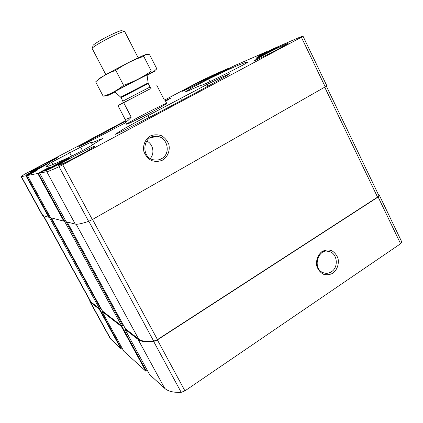 <?xml version="1.0" encoding="UTF-8"?>
<svg xmlns="http://www.w3.org/2000/svg" width="423" height="423" viewBox="0 0 423 423"><rect width="100%" height="100%" fill="white"/><g stroke="black" fill="none" stroke-linecap="round" stroke-linejoin="round"><path stroke-width="0.63" d="M149.694 374.699L164.721 388.351C168 391.317 173.499 392.65 181.208 392.343L184.93 390.868L400.581 243.733L401.802 242.009L379.463 195.468M125.308 328.597L124.785 329.078L149.716 374.736L124.796 329.094L138.088 339.431C140.996 341.684 146.189 342.36 153.665 341.461L157.382 339.902L378.13 196.996L379.452 195.437L378.136 194.035M102.334 310.863L101.874 311.265L123.791 351.206L145.776 371.161L147.32 370.352M89.644 300.092L89.967 301.742L110.271 338.649L120.793 348.494L121.972 347.896M124.626 128.402L115.146 134.324C115.722 134.371 119.418 132.669 126.25 129.221C164.124 109.975 205.536 87.831 227.146 75.384L229.821 73.628L220.954 77.599L206.979 84.526L148.055 115.595L124.626 128.402L125.303 129.697M89.967 301.742L99.231 309.208L100.526 308.536L50.712 217.75M101.874 311.265L121.306 326.382L122.797 325.61L65.311 220.335L63.794 221.123L50.533 217.697M332.875 273.205C337.11 269.916 339.135 264.148 338.04 258.559C336.756 255.037 334.63 252.394 331.658 250.628C328.412 249.628 325.224 249.919 322.088 251.505C317.8 254.757 315.717 260.584 316.832 266.241C318.138 269.8 320.301 272.449 323.304 274.194C326.577 275.156 329.771 274.828 332.875 273.205M87.392 141.224L24.449 174.265L21.15 176.645L25.967 175.772L34.607 171.151L34.839 171.579M41.829 171.923L41.549 171.41L47.609 168.185L47.921 168.756M47.609 168.185L50.802 167.175L39.625 173.113L46.784 171.722C48.354 171.41 52.447 169.745 59.061 166.72L303.085 36.33C302.477 36.204 299.764 37.192 294.953 39.291L272.703 49.01L263.899 53.705L257.856 56.322L266.818 51.58L233.702 66.041L225.782 70.244L221.107 72.27L229.134 68.034L214.334 74.496L199.598 81.533L164.706 99.997M125.081 120.967L87.307 141.065M21.15 176.645L42.512 215.471L48.735 217.237L49.94 216.618M34.607 171.151L37.134 170.337L27.379 175.497L37.758 173.478L41.549 171.41M66.173 221.737L39.63 173.113L66.173 221.737L75.294 224.09C77.293 224.602 81.739 223.682 88.629 221.34L92.346 219.563L62.773 164.843M162.707 160.074C167.72 156.801 170.152 150.731 168.914 144.65C167.439 140.78 164.965 137.803 161.486 135.714C157.673 134.429 153.919 134.535 150.213 136.042C145.131 139.273 142.62 145.406 143.883 151.566C145.39 155.479 147.907 158.466 151.434 160.529C155.278 161.776 159.032 161.623 162.707 160.074M326.889 85.922L303.08 36.325L326.889 85.922L92.346 219.563M38.456 169.036L47.344 163.965C47.577 163.326 26.015 174.646 26.628 174.847L38.456 169.036M59.458 163.955C66.073 160.402 69.546 158.371 69.885 157.869C70.091 156.975 43.823 170.776 44.611 171.151C45.827 170.929 50.776 168.528 59.458 163.955M217.401 74.152L222.942 70.99C223.143 70.445 203.463 80.566 204.05 80.703L217.401 74.152M273.295 49.951L279.175 46.525C279.344 45.8 255.355 58.046 256.105 58.284C255.878 58.755 266.046 53.827 273.295 49.951M46.176 164.092L57.903 157.419C56.587 157.763 51.305 160.359 42.062 165.213L30.155 171.976C31.402 171.669 36.743 169.041 46.176 164.092M200.201 82.48L208.031 78.022C208.153 77.652 198.234 82.533 190.413 86.683L182.435 91.22C182.207 91.638 192.185 86.741 200.201 82.48M279.577 48.391L288.142 43.363C288.28 42.728 273.263 49.999 262.884 55.561L254.08 60.711C253.71 61.441 268.827 54.155 279.577 48.391M80.497 154.718C89.824 149.694 94.689 146.834 95.096 146.136C95.085 145.57 83.78 151.037 73.137 156.727C63.794 161.739 58.823 164.653 58.221 165.472C58.083 166.102 69.525 160.592 80.497 154.718M153.047 111.291C161.861 106.575 166.419 103.942 166.725 103.392C166.794 102.8 152.645 109.71 140.648 116.098C131.77 120.835 127.085 123.532 126.604 124.188C126.313 124.88 140.61 117.922 153.047 111.291M51.796 162.168C48.053 164.568 46.25 165.99 46.387 166.435C46.689 167.217 54.155 164.23 68.785 157.467C74.099 155.019 86.197 148.663 90.607 145.998L102.44 138.591L98.924 139.865C94.065 142.017 91.553 142.942 91.384 142.63L91.548 142.265C91.104 142.139 87.461 143.767 80.624 147.151L51.796 162.168L53.034 164.452M125.155 121.396L78.689 146.681L94.472 139.061L125.784 122.617M165.626 101.256L170.495 98.258L165.298 100.616M247.497 62.318L247.487 62.192C245.335 61.874 232.386 67.474 208.634 78.99L191.682 87.873L184.957 92.129L189.879 90.136C196.425 87.09 200.386 85.446 201.755 85.192C203.114 84.886 208.29 82.511 217.29 78.059L230.81 71.344C238.54 67.516 247.698 62.556 247.497 62.318M50.533 217.702L27.379 175.497L50.538 217.702M125.42 328.787L138.659 339.061C141.499 341.25 146.511 341.943 153.697 341.15L157.446 339.584L377.549 197.129L378.871 195.563L326.45 86.387L378.871 195.563M102.424 311.011L121.718 325.959L122.797 325.61M43.31 215.841L90.4 301.467L99.601 308.853L100.526 308.536M150.318 158.445C154.992 153.279 153.057 143.905 146.707 140.991M161.486 158.715C171.368 153.824 167.656 136.661 156.621 136.306C142.673 134.535 140.262 158.096 154.247 159.936C156.806 160.359 159.222 159.952 161.486 158.715M331.447 271.751C338.765 267.304 337.448 253.678 329.491 251.569C317.996 247.275 311.73 268.97 323.431 272.772C326.212 273.739 328.883 273.395 331.447 271.751M272.269 50.395L277.012 47.572C275.886 47.688 258.908 56.349 258.199 57.168C257.047 58.057 265.882 53.816 272.269 50.395M270.672 51.088L273.845 49.269C275.008 48.291 259.912 55.989 261.403 55.614L270.672 51.088M216.698 74.459L221.203 71.852C220.473 71.899 206.202 79.244 205.752 79.799L216.698 74.459M215.598 74.934L208.38 78.493L215.598 74.934M59.067 164.05C65.137 160.782 67.955 159.111 67.516 159.037C66.141 159.201 47.905 168.788 46.942 169.85C47.143 170.125 51.183 168.19 59.067 164.05M58.453 164.198L64.095 160.952C65.502 159.725 48.693 168.56 50.49 168.1L58.453 164.198M38.197 169.1L45.441 164.928C44.579 164.996 29.102 173.123 28.521 173.816L38.197 169.1M37.795 169.2L42.612 166.472C43.585 165.647 30.197 172.679 31.424 172.351L37.795 169.2M267.907 52.526L267.727 52.151M39.27 168.407L39.122 168.137M59.881 163.431L59.648 163.003M53.176 166.905L52.986 166.551M150.329 88.74L123.675 102.699L131.23 117.176C127.815 121.015 125.805 122.459 125.203 121.507L126.604 124.188M123.675 102.699L117.932 105.581L125.256 119.582L125.203 121.507M117.932 105.581L123.976 102.403M156.864 85.446L164.203 99.738L165.229 100.478L166.725 103.392M124.367 31.535L121.887 30.72C121.242 30.292 117.663 31.63 111.149 34.728C102.049 39.09 92.267 45.028 93.065 45.658L92.304 48.153M138.226 57.872L124.743 31.646C124.013 31.196 119.984 32.719 112.65 36.219C102.366 41.158 91.315 47.841 92.182 48.523L92.188 48.534M125.256 119.582L131.23 117.176M146.3 54.467C142.725 54.683 93.034 80.793 98.4 79.614M103.212 96.264L95.646 81.861C101.43 76.78 108.145 72.946 115.786 70.371C124.394 64.301 133.71 59.627 143.73 56.344C144.851 54.736 146.406 54.102 148.388 54.445L149.615 54.731L156.838 68.838L154.189 71.117L151.297 71.085C143 77.071 133.747 81.803 123.537 85.277C117.43 90.289 110.847 93.89 103.788 96.084L106.797 95.878M143.73 56.344L151.297 71.085M115.786 70.371L123.537 85.277M147.024 75.077C149.34 73.428 112.143 92.711 114.829 91.765M147.067 75.389L153.766 71.709C155.357 70.784 155.442 70.646 154.02 71.281C148.722 73.565 112.613 92.288 107.691 95.291C105.464 96.65 107.918 95.545 115.056 91.981M117.282 133.568L116.991 133.018M111.106 339.701L90.681 302.561M120.793 348.494L99.231 309.208M145.776 371.161L121.306 326.382M123.802 351.217L101.88 311.275M164.721 388.351L138.088 339.431M181.208 392.343L153.665 341.461M184.93 390.868L157.382 339.902M400.581 243.733L378.13 196.996M29.51 174.35L29.303 173.964M42.924 215.741L21.425 176.655M25.967 175.772L48.735 217.237M121.264 348.351L99.691 309.049M28.875 174.688L28.685 174.35M26.411 175.556L49.184 217.041M29.224 174.503L29.034 174.154L29.229 174.503M37.758 173.478L63.794 221.123M146.321 371.008L121.845 326.207M41.126 172.293L40.878 171.838M38.276 173.224L121.718 325.959M41.517 172.087L41.264 171.616L41.523 172.082M75.294 224.09L46.784 171.722M88.629 221.34L59.061 166.72M325.329 87.09L301.419 37.314M263.392 53.927L263.169 53.472M263.963 53.679L263.73 53.192M264.253 53.541L264.026 53.065M264.814 53.256L264.581 52.785M266.659 51.685L266.887 52.156M226.104 70.096L225.908 69.705M226.58 69.853L226.39 69.467M226.802 69.737L226.617 69.367M227.278 69.483L227.098 69.129M228.965 68.14L229.139 68.494M229.139 68.045L229.314 68.404M48.645 167.672L48.936 168.211M35.495 170.712L35.717 171.119M125.457 328.851L67.125 221.98L125.43 328.824M138.659 339.061L76.156 224.211M153.697 341.15L88.804 221.277M157.446 339.584L92.531 219.458M377.549 197.129L324.811 87.381M102.445 311.053L51.352 217.914L102.429 311.037M99.601 308.853L49.2 217.031M91.119 302.292L43.622 215.92M209.967 81.634L208.634 78.99M192.275 89.031L191.682 87.873M187.077 91.4L186.786 90.829M82.882 144.814L82.612 144.306M221.462 78.62L220.954 77.599M207.825 86.207L206.979 84.526M181.594 100.399L180.521 98.3M149.049 117.509L148.055 115.595M99.4 140.753L98.924 139.865M82.437 150.546L80.624 147.151M71.513 156.156L69.605 152.608M149.874 89.01L124.653 102.08M148.055 82.977L120.687 97.163L114.739 91.691M147.008 74.961L148.24 83.543L121.041 97.639L120.682 97.158M148.24 83.543L150.038 87.032L122.86 101.123L122.982 102.778M401.802 242.009L379.452 195.437M229.166 68.024L229.351 68.389M266.871 51.558L267.103 52.04M92.558 144.835L91.384 142.63M149.626 138.136L156.621 136.306M326.931 251.162L329.491 251.569M258.167 57.258L258.067 57.554M277.102 47.598L277.398 47.693M46.905 169.977L46.794 170.342M67.643 159.08L68.008 159.191M92.182 48.523L105.835 74.66M121.041 97.639L122.86 101.123M151.323 88.09L150.038 87.032M107.691 95.291L103.788 96.084"/></g></svg>
